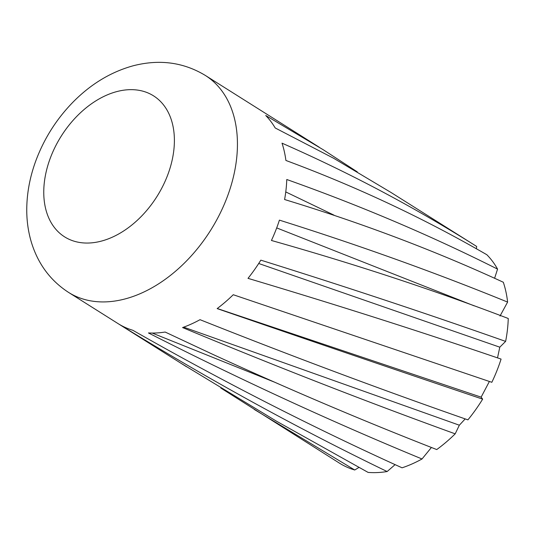 <?xml version="1.0" encoding="UTF-8"?>
<svg xmlns="http://www.w3.org/2000/svg" width="535" height="535" viewBox="0 0 535 535"><rect width="100%" height="100%" fill="white"/><g stroke="black" fill="none" stroke-linecap="round" stroke-linejoin="round"><path stroke-width="0.8" d="M101.349 241.111A83.353 56.583 -57.8 0 0 168.358 173.2A83.353 56.583 -57.8 0 0 153.518 95.832A83.353 56.583 -57.8 0 0 116.804 91.592A83.353 56.583 -57.8 0 0 49.795 159.504A83.353 56.583 -57.8 0 0 64.628 236.871A83.353 56.583 -57.8 0 0 101.349 241.111M357.293 171.882L323.234 149.74L265.728 115.493A128.239 87.058 122.2 0 1 275.204 127.972L333.746 158.327L391.005 192.466L476.183 246.147A128.239 87.058 122.2 0 1 476.685 246.468C414.852 207.446 349.964 173.012 282.019 143.166A128.239 87.058 122.2 0 1 285.904 160.46C356.27 186.575 423.259 217.999 486.857 254.74A128.239 87.058 122.2 0 1 497.563 269.118C431.163 235.734 360.904 205.861 286.773 179.506A128.239 87.058 122.2 0 1 284.593 199.528C361.807 223.028 434.714 250.601 503.315 282.246A128.239 87.058 122.2 0 1 507.608 302.088C435.744 272.743 359.68 245.425 279.41 220.132A128.239 87.058 122.2 0 1 271.432 240.476C355.053 264.109 433.992 290.11 508.25 318.486A128.239 87.058 122.2 0 1 505.622 341.39C428.04 314.005 346.439 286.927 260.826 260.15A128.239 87.058 122.2 0 1 248.013 278.354C336.823 304.87 421.172 331.78 501.074 359.085A128.239 87.058 122.2 0 1 491.832 382.298L233.253 294.725A128.239 87.058 122.2 0 1 217.15 308.595C309.31 340.387 397.806 370.568 482.644 399.143A128.239 87.058 122.2 0 1 467.911 419.861C380.846 389.487 291.548 356.096 200.023 319.689A128.239 87.058 122.2 0 1 182.575 327.56C275.839 366.381 366.716 401.805 455.191 433.838A128.239 87.058 122.2 0 1 436.741 449.56C362.951 420.764 288.579 389.159 213.619 354.752L165.148 332.041A128.239 87.058 122.2 0 1 148.456 332.951C240.449 379.71 331.64 421.72 422.021 458.983A128.239 87.058 122.2 0 1 402.079 467.811C311.671 426.85 221.918 381.007 132.827 330.276A128.239 87.058 122.2 0 1 118.904 324.123C207.406 378.773 296.811 427.913 387.139 471.536A128.239 87.058 122.2 0 1 368.113 472.412L276.575 421.259L180.89 363.205M254.252 409.442L354.745 469.997A128.239 87.058 122.2 0 1 339.431 463.129L220.828 388.042M476.685 246.468L476.351 248.808M497.563 269.118L494.587 278.307M507.608 302.088L500.011 316.038M505.622 341.39L499.79 347.175L258.706 263.487M497.517 357.875L499.79 347.175M482.644 399.143L481.139 397.144L489.378 381.475M455.191 433.838L459.344 425.205L465.189 418.912M422.021 458.983L431.411 447.474M387.139 471.536L395.111 464.634M354.745 469.997L358.911 467.456M152.201 333.058L274.315 382.077M183.692 327.152L459.344 425.205M217.257 308.514L481.139 397.144M474.164 305.839L276.695 227.91M334.007 215.144L285.764 191.931M205.333 75.435C183.498 62.247 159.457 59.031 133.208 65.772C110.972 71.917 90.97 83.968 73.208 101.924C56.443 119.051 43.924 138.859 35.631 161.349C29.766 177.493 26.803 193.663 26.75 209.854C26.75 220.982 28.241 231.642 31.244 241.827C37.838 263.695 50.283 280.554 68.58 292.418A128.239 87.058 -57.8 0 0 125.07 298.938A128.239 87.058 -57.8 0 0 228.157 194.459A128.239 87.058 -57.8 0 0 205.333 75.435L319.268 147.245M68.58 292.418L186.474 366.722"/></g></svg>
